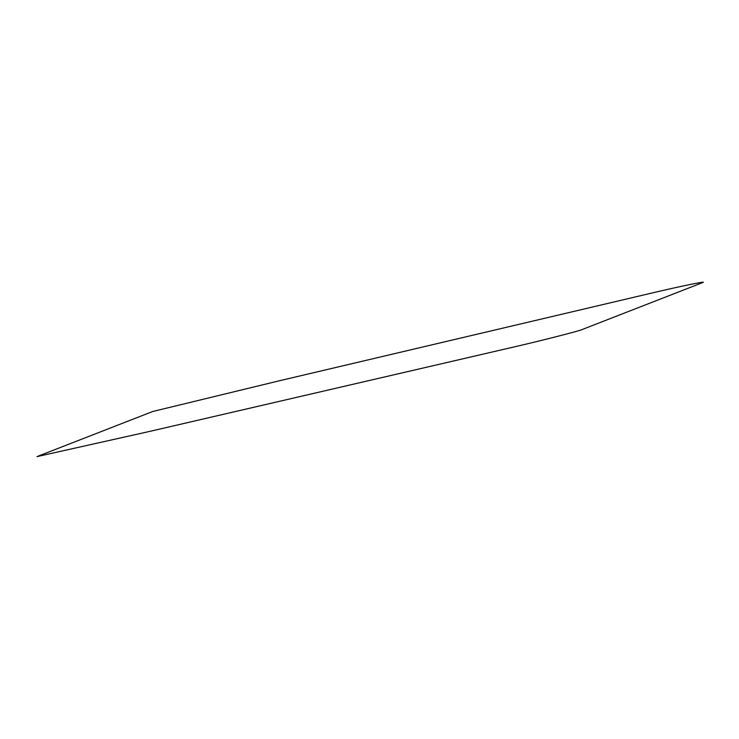 <?xml version="1.0" encoding="UTF-8"?>
<svg xmlns="http://www.w3.org/2000/svg" width="739" height="739" viewBox="0 0 739 739"><rect width="100%" height="100%" fill="white"/><g stroke="black" fill="none" stroke-linecap="round" stroke-linejoin="round"><path stroke-width="1.11" d="M650.976 293.244L279.998 380.622L152.751 411.494L36.95 456.619L149.638 431.419L511.887 347.45C540.061 340.993 580.217 330.749 582.24 329.502L702.05 282.815C710.003 280.183 680.859 286.132 650.976 293.244"/></g></svg>
